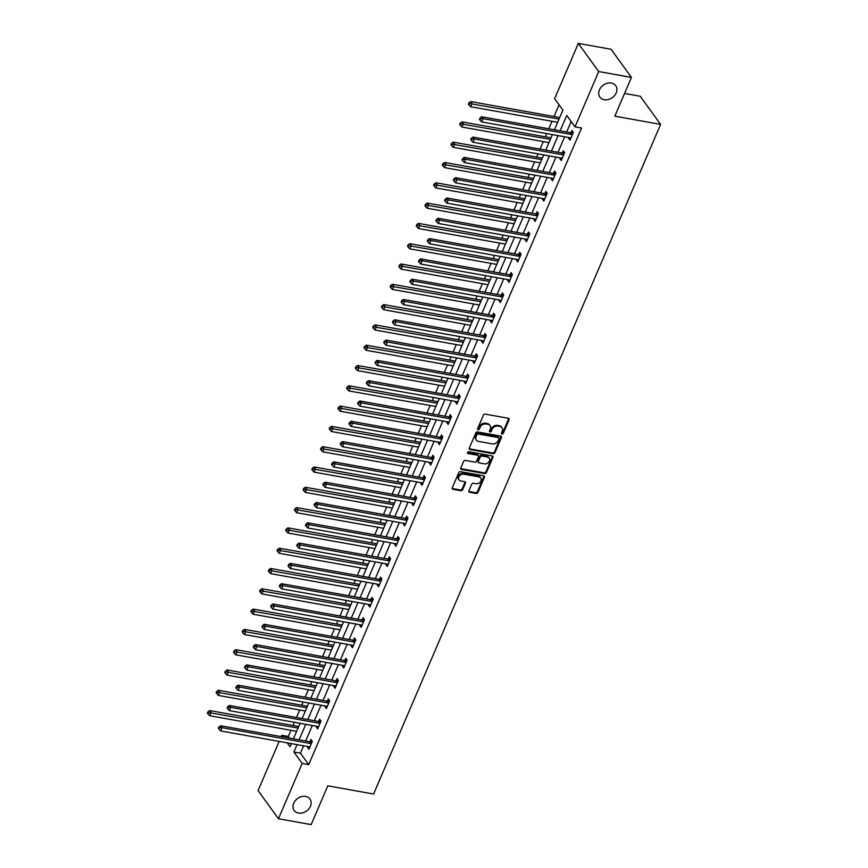 <?xml version="1.0" encoding="UTF-8"?>
<svg xmlns="http://www.w3.org/2000/svg" width="868" height="868" viewBox="0 0 868 868"><rect width="100%" height="100%" fill="white"/><g stroke="black" fill="none" stroke-linecap="round" stroke-linejoin="round"><path stroke-width="1.3" d="M501.986 434.076A1.052 0.825 144.1 0 0 503.266 433.349L509.082 419.776A1.497 1.183 144.1 0 0 508.344 418.267L485.223 414.123A1.497 1.183 144.1 0 0 483.389 415.175L477.574 428.749A1.052 0.825 144.1 0 0 479.375 429.063L480.123 427.306A4.796 3.776 144.1 0 1 485.993 423.964L487.914 424.3A4.796 3.776 144.1 0 1 490.04 425.58A4.796 3.776 144.1 0 1 490.279 429.128L489.519 430.886A1.052 0.825 144.1 0 0 491.321 431.212L492.069 429.454A4.796 3.776 144.1 0 1 497.939 426.101L499.859 426.448A4.796 3.776 144.1 0 1 501.986 427.718A4.796 3.776 144.1 0 1 502.225 431.266L501.465 433.024A1.052 0.825 144.1 0 0 501.986 434.076M501.389 433.316A1.052 0.825 144.1 0 0 502.713 432.589L508.529 419.016A1.497 1.183 144.1 0 0 508.637 418.354M477.498 429.031A1.052 0.825 144.1 0 0 478.821 428.304L479.581 426.546L480.123 427.306M489.444 431.168A1.052 0.825 144.1 0 0 490.767 430.441L491.527 428.694L492.069 429.454M305.634 796.423A9.765 7.693 144.1 0 0 295.272 800.676A9.765 7.693 144.1 0 0 294.165 810.484A9.765 7.693 144.1 0 0 298.505 813.077A9.765 7.693 144.1 0 0 308.867 808.835A9.765 7.693 144.1 0 0 309.974 799.027A9.765 7.693 144.1 0 0 305.634 796.423M611.387 83.057A9.765 7.693 144.1 0 0 601.014 87.31A9.765 7.693 144.1 0 0 599.907 97.118A9.765 7.693 144.1 0 0 604.247 99.722A9.765 7.693 144.1 0 0 614.62 95.469A9.765 7.693 144.1 0 0 615.727 85.661A9.765 7.693 144.1 0 0 611.387 83.057M468.904 490.767A1.497 1.183 144.1 0 0 469.642 492.275L476.131 493.436A1.497 1.183 144.1 0 0 477.964 492.395L484.42 477.313A1.497 1.183 144.1 0 0 483.682 475.805L460.561 471.671A1.497 1.183 144.1 0 0 458.727 472.713L452.271 487.783A1.497 1.183 144.1 0 0 453.009 489.292L460.843 490.702A1.497 1.183 144.1 0 0 462.677 489.65L465.443 483.205A1.497 1.183 144.1 0 0 464.705 481.697L460.821 481.002A4.004 3.157 144.1 0 1 459.042 479.928A4.004 3.157 144.1 0 1 459.487 475.903A4.004 3.157 144.1 0 1 463.751 474.167L478.962 476.89A4.004 3.157 144.1 0 1 480.742 477.953A4.004 3.157 144.1 0 1 480.286 481.979A4.004 3.157 144.1 0 1 476.033 483.726L473.505 483.27A1.497 1.183 144.1 0 0 471.671 484.322L468.904 490.767M554.446 129.809L562.887 110.117L554.63 98.702L578.327 43.4L611.039 49.259L631.427 77.404L614.804 116.182L660.602 124.384L373.598 794.025L327.8 785.822L311.178 824.6L278.465 818.741L258.078 790.596L279.16 741.413M631.427 77.404L598.714 71.545L575.007 126.847L566.75 115.433L560.142 130.829M303.616 745.796L300.447 753.196L308.704 764.61L581.549 128.019L575.007 126.847M308.704 764.61L302.162 763.439L278.465 818.741M493.154 453.714A1.497 1.183 144.1 0 0 494.988 452.662L501.444 437.591A1.497 1.183 144.1 0 0 500.706 436.083L477.584 431.949A1.497 1.183 144.1 0 0 475.762 432.991L469.295 448.062A1.497 1.183 144.1 0 0 470.033 449.57L493.154 453.714L492.601 452.955A1.497 1.183 144.1 0 0 494.434 451.902L500.89 436.832A1.497 1.183 144.1 0 0 500.999 436.181M492.937 457.458L486.471 472.528A1.497 1.183 144.1 0 1 484.637 473.57L461.516 469.436A1.497 1.183 144.1 0 1 460.789 467.928L463.545 461.472A1.497 1.183 144.1 0 1 465.378 460.431L474.753 462.112A1.497 1.183 144.1 0 0 476.586 461.06L478.42 456.785A1.497 1.183 144.1 0 0 477.682 455.277L467.928 453.53A1.052 0.825 144.1 0 1 468.687 451.74L492.199 455.95A1.497 1.183 144.1 0 1 492.937 457.458L492.384 456.698L485.917 471.769L486.471 472.528M660.602 124.384L640.226 96.25L624.548 93.44M571.166 121.553L566.685 132.001M564.634 136.797L557.994 152.301M555.932 157.097L549.292 172.602M547.231 177.398L540.59 192.902M538.54 197.698L531.889 213.202M529.838 217.998L523.187 233.503M521.136 238.299L514.485 253.803M512.435 258.599L505.784 274.104M503.733 278.888L497.082 294.404M495.031 299.189L488.38 314.704M486.33 319.489L479.678 335.005M477.628 339.789L470.988 355.305M468.926 360.09L462.286 375.605M460.224 380.39L453.584 395.906M451.534 400.69L444.883 416.206M442.832 420.991L436.181 436.506M434.13 441.291L427.479 456.807M425.428 461.592L418.777 477.107M416.727 481.892L410.076 497.407M408.025 502.192L401.374 517.708M399.323 522.493L392.672 538.008M390.622 542.793L383.981 558.308M381.92 563.093L375.28 578.609M373.218 583.394L366.578 598.909M364.527 603.694L357.876 619.21M355.826 623.994L349.175 639.51M347.124 644.295L340.473 659.799M338.422 664.595L331.771 680.1M329.721 684.895L323.07 700.4M321.019 705.196L314.368 720.7M312.317 725.496L305.666 741.001M568.909 137.556L568.594 138.305L569.972 140.204L573.314 132.392L571.936 130.493L571.035 132.598M560.207 157.857L559.893 158.605L561.27 160.504L564.612 152.692L563.245 150.793L562.334 152.898M551.505 178.157L551.191 178.895L552.569 180.804L555.921 172.992L554.543 171.094L553.632 173.199M542.815 198.457L542.489 199.195L543.867 201.105L547.22 193.293L545.842 191.394L544.941 193.499M534.113 218.758L533.787 219.495L535.165 221.405L538.518 213.593L537.14 211.694L536.24 213.799M525.411 239.058L525.097 239.796L526.464 241.705L529.816 233.893L528.438 231.995L527.538 234.1M516.71 259.358L516.395 260.096L517.773 262.006L521.115 254.194L519.737 252.295L518.836 254.4M508.008 279.659L507.693 280.397L509.071 282.306L512.413 274.494L511.035 272.595L510.134 274.7M499.306 299.959L498.991 300.697L500.369 302.606L503.711 294.794L502.333 292.896L501.433 295.001M490.604 320.259L490.29 320.997L491.668 322.907L495.01 315.095L493.632 313.196L492.731 315.301M481.903 340.56L481.588 341.298L482.966 343.207L486.308 335.395L484.93 333.496L484.029 335.601M473.201 360.86L472.886 361.598L474.264 363.497L477.606 355.696L476.239 353.797L475.328 355.902M464.499 381.161L464.185 381.898L465.563 383.797L468.915 375.996L467.537 374.097L466.626 376.202M455.809 401.461L455.483 402.199L456.861 404.097L460.214 396.296L458.836 394.397L457.935 396.502M447.107 421.761L446.781 422.499L448.159 424.398L451.512 416.597L450.134 414.698L449.233 416.803M438.405 442.062L438.09 442.799L439.458 444.698L442.81 436.897L441.432 434.998L440.532 437.103M429.703 462.362L429.389 463.1L430.767 464.998L434.108 457.197L432.731 455.288L431.83 457.403M421.002 482.662L420.687 483.4L422.065 485.299L425.407 477.498L424.029 475.588L423.128 477.704M412.3 502.963L411.985 503.7L413.363 505.599L416.705 497.798L415.327 495.888L414.427 498.004M403.598 523.263L403.284 524.001L404.662 525.899L408.003 518.098L406.625 516.189L405.725 518.304M394.897 543.563L394.582 544.301L395.96 546.2L399.302 538.399L397.924 536.489L397.023 538.594M386.195 563.864L385.88 564.601L387.258 566.5L390.6 558.699L389.233 556.789L388.321 558.894M377.493 584.164L377.179 584.902L378.556 586.801L381.909 578.999L380.531 577.09L379.62 579.195M368.802 604.464L368.477 605.202L369.855 607.101L373.207 599.3L371.829 597.39L370.929 599.495M360.101 624.765L359.775 625.502L361.153 627.401L364.506 619.589L363.128 617.69L362.227 619.795M351.399 645.065L351.084 645.803L352.451 647.702L355.804 639.89L354.426 637.991L353.526 640.096M342.697 665.365L342.383 666.103L343.761 668.002L347.102 660.19L345.724 658.291L344.824 660.396M333.996 685.666L333.681 686.404L335.059 688.302L338.401 680.49L337.023 678.592L336.122 680.696M325.294 705.955L324.979 706.704L326.357 708.603L329.699 700.791L328.321 698.892L327.42 700.997M316.592 726.256L316.277 727.004L317.655 728.903L320.997 721.091L319.619 719.192L318.719 721.297M307.89 746.556L307.576 747.305L308.954 749.203L312.296 741.391L310.918 739.493L310.017 741.597M559.046 104.811L554.044 116.496M551.994 121.292L548.771 128.79M546.721 133.585L545.343 136.797M543.292 141.593L540.07 149.09M538.019 153.886L536.641 157.097M534.59 161.893L531.368 169.39M529.317 174.186L527.939 177.398M525.889 182.193L522.677 189.691M520.616 194.486L519.238 197.698M517.187 202.494L513.975 209.991M511.914 214.787L510.536 217.998M508.485 222.794L505.274 230.291M503.223 235.087L501.845 238.299M499.784 243.094L496.572 250.592M494.521 255.387L493.143 258.599M491.082 263.395L487.87 270.892M485.82 275.688L484.442 278.899M482.391 283.695L479.169 291.192M477.118 295.988L475.74 299.2M473.689 303.995L470.467 311.493M468.416 316.288L467.038 319.5M464.988 324.296L461.765 331.793M459.714 336.589L458.337 339.8M456.286 344.585L453.063 352.093M451.013 356.889L449.635 360.101M447.584 364.885L444.362 372.394M442.311 377.189L440.933 380.401M438.882 385.186L435.671 392.694M433.609 397.479L432.231 400.701M430.181 405.486L426.969 412.994M424.908 417.779L423.53 421.002M421.479 425.787L418.267 433.295M416.217 438.08L414.839 441.302M412.777 446.087L409.566 453.595M407.515 458.38L406.137 461.602M404.076 466.387L400.864 473.895M398.813 478.68L397.435 481.903M395.385 486.688L392.162 494.196M390.112 498.981L388.734 502.203M386.683 506.988L383.461 514.496M381.41 519.281L380.032 522.503M377.981 527.288L374.759 534.796M372.708 539.581L371.33 542.804M369.28 547.589L366.057 555.097M364.007 559.882L362.629 563.104M360.578 567.889L357.366 575.397M355.305 580.182L353.927 583.404M351.876 588.189L348.665 595.698M346.603 600.482L345.225 603.705M343.175 608.49L339.963 615.998M337.902 620.783L336.524 624.005M334.473 628.79L331.261 636.298M329.211 641.083L327.833 644.306M325.771 649.09L322.56 656.599M320.509 661.383L319.131 664.606M317.07 669.391L313.858 676.899M311.807 681.684L310.429 684.906M308.379 689.691L305.156 697.199M303.106 701.984L301.728 705.196M299.677 709.991L296.455 717.5M294.404 722.284L293.026 725.496M290.975 730.292L288.328 736.465L289.521 738.115M578.327 43.4L598.714 71.545M281.21 736.617L281.785 735.294L282.979 736.943M288.328 736.465L281.785 735.294M287.265 742.867L290.042 746.697L291.377 743.605M293.427 738.809L300.078 723.304M302.129 718.509L308.78 703.004M310.831 698.208L317.482 682.704M319.532 677.908L326.173 662.403M328.234 657.608L334.874 642.103M336.936 637.307L343.576 621.803M345.627 617.007L352.278 601.502M354.328 596.707L360.979 581.202M363.03 576.406L369.681 560.902M371.732 556.106L378.383 540.601M380.434 535.806L387.085 520.301M389.135 515.516L395.786 500.001M397.837 495.216L404.488 479.7M406.539 474.915L413.179 459.4M415.24 454.615L421.881 439.099M423.942 434.315L430.582 418.799M432.633 414.014L439.284 398.499M441.335 393.714L447.986 378.198M450.036 373.414L456.687 357.898M458.738 353.113L465.389 337.598M467.44 332.813L474.091 317.297M476.141 312.513L482.792 296.997M484.843 292.212L491.494 276.697M493.545 271.912L500.185 256.396M502.246 251.612L508.887 236.096M510.948 231.311L517.588 215.796M519.639 211.011L526.29 195.495M528.341 190.71L534.992 175.195M537.042 170.41L543.693 154.905M545.744 150.11L552.395 134.605M297.073 744.625L293.905 752.024L302.162 763.439M558.091 135.625L551.451 151.13M549.39 155.925L542.75 171.43M540.688 176.226L534.048 191.73M531.997 196.526L525.346 212.031M523.295 216.826L516.644 232.331M514.594 237.127L507.943 252.631M505.892 257.416L499.241 272.932M497.19 277.717L490.539 293.232M488.489 298.017L481.838 313.532M479.787 318.317L473.136 333.833M471.085 338.618L464.445 354.133M462.384 358.918L455.743 374.434M453.682 379.218L447.042 394.734M444.991 399.519L438.34 415.034M436.289 419.819L429.638 435.335M427.588 440.119L420.937 455.635M418.886 460.42L412.235 475.935M410.184 480.72L403.533 496.236M401.483 501.02L394.831 516.536M392.781 521.321L386.13 536.836M384.079 541.621L377.439 557.137M375.377 561.921L368.737 577.437M366.676 582.222L360.036 597.737M357.985 602.522L351.334 618.027M349.283 622.823L342.632 638.327M340.581 643.123L333.93 658.628M331.88 663.423L325.229 678.928M323.178 683.724L316.527 699.228M314.476 704.024L307.825 719.529M305.775 724.324L299.124 739.829M300.447 753.196L293.905 752.024M568.594 138.305L570.634 138.663M559.893 158.605L561.932 158.963M551.191 178.895L553.231 179.264M542.489 199.195L544.529 199.564M533.787 219.495L535.827 219.864M525.097 239.796L527.126 240.165M516.395 260.096L518.424 260.465M507.693 280.397L509.722 280.765M498.991 300.697L501.02 301.066M490.29 320.997L492.33 321.366M481.588 341.298L483.628 341.666M472.886 361.598L474.926 361.967M464.185 381.898L466.224 382.267M455.483 402.199L457.523 402.568M446.781 422.499L448.821 422.868M438.09 442.799L440.119 443.168M429.389 463.1L431.418 463.469M420.687 483.4L422.716 483.769M411.985 503.7L414.014 504.069M403.284 524.001L405.323 524.37M394.582 544.301L396.622 544.67M385.88 564.601L387.92 564.97M377.179 584.902L379.218 585.271M368.477 605.202L370.517 605.56M359.775 625.502L361.815 625.861M351.084 645.803L353.113 646.161M342.383 666.103L344.412 666.461M333.681 686.404L335.71 686.762M324.979 706.704L327.008 707.062M316.277 727.004L318.317 727.362M307.576 747.305L309.616 747.663M501.986 427.718L501.444 426.958A4.796 3.776 144.1 0 0 499.306 425.689L499.859 426.448M491.527 428.694A4.796 3.776 144.1 0 1 497.386 425.342L499.306 425.689M490.04 425.58L489.498 424.821A4.796 3.776 144.1 0 0 487.36 423.541L487.914 424.3M479.581 426.546A4.796 3.776 144.1 0 1 485.44 423.193L487.36 423.541M469.197 448.723A1.497 1.183 144.1 0 0 469.479 448.81L492.601 452.955M499.046 438.676A1.052 0.825 144.1 0 0 498.525 437.624L478.235 433.989A1.052 0.825 144.1 0 0 476.955 434.716L476.163 436.571A4.796 3.776 144.1 0 0 476.391 440.119A4.796 3.776 144.1 0 0 478.518 441.4L492.384 443.884A4.796 3.776 144.1 0 0 498.254 440.532L499.046 438.676M498.991 437.906L498.438 437.136A1.052 0.825 144.1 0 0 497.982 436.864L498.525 437.624M476.391 440.119L475.838 439.36A4.796 3.776 144.1 0 1 475.61 435.812L476.402 433.957A1.052 0.825 144.1 0 1 477.682 433.23L497.982 436.864M460.68 468.579A1.497 1.183 144.1 0 0 460.973 468.677L484.094 472.81A1.497 1.183 144.1 0 0 485.917 471.769M478.355 455.678L477.801 454.908A1.497 1.183 144.1 0 0 477.14 454.517L467.375 452.76L467.928 453.53M484.485 463.848A4.004 3.157 144.1 0 0 488.738 462.112A4.004 3.157 144.1 0 0 489.194 458.087A4.004 3.157 144.1 0 0 487.415 457.013L482.055 456.058A1.497 1.183 144.1 0 0 480.221 457.1L478.387 461.385A1.497 1.183 144.1 0 0 479.125 462.894L484.485 463.848M489.194 458.087L488.641 457.327A4.004 3.157 144.1 0 0 486.861 456.253L487.415 457.013M478.463 462.492L477.91 461.733A1.497 1.183 144.1 0 1 477.834 460.626L479.668 456.34A1.497 1.183 144.1 0 1 481.501 455.299L486.861 456.253M492.384 456.698A1.497 1.183 144.1 0 0 492.481 456.036M480.742 477.953L480.199 477.194A4.004 3.157 144.1 0 0 478.42 476.131L478.962 476.89M459.042 479.928L458.488 479.169A4.004 3.157 144.1 0 1 458.944 475.143A4.004 3.157 144.1 0 1 463.197 473.407L478.42 476.131M452.163 488.445A1.497 1.183 144.1 0 0 452.456 488.532L460.29 489.943A1.497 1.183 144.1 0 0 462.123 488.89L464.89 482.445A1.497 1.183 144.1 0 0 464.988 481.783M468.796 491.418A1.497 1.183 144.1 0 0 469.089 491.516L475.577 492.677A1.497 1.183 144.1 0 0 477.411 491.624L483.867 476.554A1.497 1.183 144.1 0 0 483.975 475.903M559.751 117.44A1.53 1.204 -35.9 0 1 559.263 117.44L470.684 101.567L472.051 103.466L470.662 106.721L557.657 122.301M559.057 119.057L469.523 103.563L468.97 102.804L468.416 104.106L468.97 104.865L469.523 103.563M470.662 106.721L468.97 104.865M468.97 102.804L470.684 101.567M571.665 134.551L570.287 132.652L481.697 116.779L483.075 118.677L571.665 134.551A1.53 1.204 144.1 0 0 572.186 134.54L572.413 134.497M480.536 118.775L479.993 118.015L479.429 119.317L479.982 120.077L480.536 118.775L483.075 118.677L481.675 121.932L570.265 137.806A1.53 1.204 144.1 0 1 570.71 137.979L570.873 138.099M570.287 132.652A1.53 1.204 144.1 0 0 570.818 132.641L573.173 132.196M481.697 116.779L479.993 118.015M479.982 120.077L481.675 121.932M551.05 137.741A1.53 1.204 -35.9 0 1 550.562 137.741L461.982 121.867L463.36 123.766L461.96 127.021L548.967 142.602M550.355 139.357L460.821 123.864L460.268 123.104L459.714 124.406L460.268 125.166L460.821 123.864M461.96 127.021L460.268 125.166M460.268 123.104L461.982 121.867M542.348 158.041A1.53 1.204 -35.9 0 1 541.871 158.041L453.28 142.168L454.658 144.066L453.259 147.321L540.265 162.902M541.654 159.658L452.119 144.164L451.566 143.404L451.013 144.706L451.566 145.466L452.119 144.164M453.259 147.321L451.566 145.466M451.566 143.404L453.28 142.168M562.963 154.851L561.585 152.952L472.995 137.079L474.373 138.978L562.963 154.851A1.53 1.204 144.1 0 0 563.495 154.84L563.712 154.797M471.845 139.075L471.291 138.316L470.727 139.618L471.281 140.377L471.845 139.075L474.373 138.978L472.984 142.233L561.563 158.106A1.53 1.204 144.1 0 1 562.019 158.28L562.171 158.399M561.585 152.952A1.53 1.204 144.1 0 0 562.117 152.942L564.471 152.497M472.995 137.079L471.291 138.316M471.281 140.377L472.984 142.233M554.261 175.152L552.883 173.253L464.293 157.379L465.671 159.278L554.261 175.152A1.53 1.204 144.1 0 0 554.793 175.141L555.01 175.097M463.143 159.376L462.59 158.616L462.036 159.918L462.579 160.678L463.143 159.376L465.671 159.278L464.282 162.533L552.862 178.407A1.53 1.204 144.1 0 1 553.317 178.58L553.469 178.699M552.883 173.253A1.53 1.204 144.1 0 0 553.415 173.242L555.77 172.797M464.293 157.379L462.59 158.616M462.579 160.678L464.282 162.533M533.646 178.341A1.53 1.204 -35.9 0 1 533.169 178.341L444.579 162.468L445.957 164.367L444.557 167.622L531.563 183.202M532.952 179.958L443.418 164.464L442.875 163.705L442.311 165.007L442.864 165.766L443.418 164.464M444.557 167.622L442.864 165.766M442.875 163.705L444.579 162.468M524.945 198.642A1.53 1.204 -35.9 0 1 524.467 198.631L435.877 182.768L437.255 184.667L435.855 187.922L522.861 203.503M524.25 200.258L434.716 184.765L434.174 184.005L433.609 185.307L434.163 186.067L434.716 184.765M435.855 187.922L434.163 186.067M434.174 184.005L435.877 182.768M516.243 218.942A1.53 1.204 -35.9 0 1 515.766 218.931L427.175 203.069L428.553 204.967L427.154 208.222L514.16 223.803M515.549 220.559L426.025 205.065L425.472 204.305L424.908 205.607L425.461 206.367L426.025 205.065M427.154 208.222L425.461 206.367M425.472 204.305L427.175 203.069M545.56 195.452L544.182 193.553L455.591 177.68L456.969 179.578L545.56 195.452A1.53 1.204 144.1 0 0 546.091 195.441L546.308 195.398M454.441 179.676L453.888 178.917L453.335 180.218L453.877 180.978L454.441 179.676L456.969 179.578L455.581 182.833L544.16 198.707A1.53 1.204 144.1 0 1 544.616 198.881L544.768 199M544.182 193.553A1.53 1.204 144.1 0 0 544.713 193.542L547.068 193.097M455.591 177.68L453.888 178.917M453.877 180.978L455.581 182.833M536.858 215.752L535.48 213.843L446.89 197.98L448.268 199.879L536.858 215.752A1.53 1.204 144.1 0 0 537.39 215.741L537.617 215.698M445.74 199.976L445.186 199.217L444.633 200.519L445.175 201.278L445.74 199.976L448.268 199.879L446.879 203.134L535.469 219.007A1.53 1.204 144.1 0 1 535.914 219.181L536.077 219.3M535.48 213.843A1.53 1.204 144.1 0 0 536.012 213.843L538.377 213.398M446.89 197.98L445.186 199.217M445.175 201.278L446.879 203.134M528.156 236.053L526.778 234.143L438.188 218.28L439.566 220.179L528.156 236.053A1.53 1.204 144.1 0 0 528.688 236.042L528.916 235.998M437.038 220.277L436.485 219.517L435.931 220.819L436.485 221.579L437.038 220.277L439.566 220.179L438.177 223.434L526.767 239.308A1.53 1.204 144.1 0 1 527.212 239.481L527.375 239.601M526.778 234.143A1.53 1.204 144.1 0 0 527.31 234.143L529.675 233.698M438.188 218.28L436.485 219.517M436.485 221.579L438.177 223.434M507.541 239.242A1.53 1.204 -35.9 0 1 507.064 239.232L418.474 223.369L419.852 225.268L418.463 228.523L505.458 244.103M506.858 240.848L417.324 225.365L416.77 224.606L416.206 225.908L416.759 226.667L417.324 225.365M418.463 228.523L416.759 226.667M416.77 224.606L418.474 223.369M519.455 256.353L518.077 254.443L429.497 238.581L430.875 240.479L519.455 256.353A1.53 1.204 144.1 0 0 519.986 256.342L520.214 256.299M428.336 240.577L427.783 239.818L427.23 241.12L427.783 241.879L428.336 240.577L430.875 240.479L429.476 243.734L518.066 259.608A1.53 1.204 144.1 0 1 518.511 259.782L518.673 259.89M518.077 254.443A1.53 1.204 144.1 0 0 518.608 254.443L520.974 253.998M429.497 238.581L427.783 239.818M427.783 241.879L429.476 243.734M498.85 259.543A1.53 1.204 -35.9 0 1 498.362 259.532L409.772 243.669L411.15 245.568L409.761 248.823L496.756 264.404M498.156 261.149L408.622 245.666L408.069 244.906L407.515 246.208L408.058 246.968L408.622 245.666M409.761 248.823L408.058 246.968M408.069 244.906L409.772 243.669M510.753 276.653L509.375 274.744L420.796 258.881L422.173 260.78L510.753 276.653A1.53 1.204 144.1 0 0 511.285 276.642L511.512 276.599M419.635 260.877L419.081 260.118L418.528 261.42L419.081 262.179L419.635 260.877L422.173 260.78L420.774 264.035L509.364 279.897A1.53 1.204 144.1 0 1 509.809 280.082L509.972 280.19M509.375 274.744A1.53 1.204 144.1 0 0 509.907 274.744L512.272 274.299M420.796 258.881L419.081 260.118M419.081 262.179L420.774 264.035M490.149 279.843A1.53 1.204 -35.9 0 1 489.661 279.832L401.07 263.97L402.448 265.868L401.059 269.123L488.055 284.704M489.454 281.449L399.92 265.966L399.367 265.207L398.813 266.509L399.356 267.268L399.92 265.966M401.059 269.123L399.356 267.268M399.367 265.207L401.07 263.97M502.051 296.954L500.684 295.044L412.094 279.171L413.472 281.08L502.051 296.954A1.53 1.204 144.1 0 0 502.583 296.943L502.811 296.899M410.933 281.178L410.39 280.418L409.826 281.72L410.38 282.48L410.933 281.178L413.472 281.08L412.072 284.335L500.662 300.198A1.53 1.204 144.1 0 1 501.107 300.382L501.27 300.491M500.684 295.044A1.53 1.204 144.1 0 0 501.205 295.044L503.57 294.599M412.094 279.171L410.39 280.418M410.38 282.48L412.072 284.335M481.447 300.133A1.53 1.204 -35.9 0 1 480.959 300.133L392.369 284.259L393.746 286.169L392.358 289.424L479.353 305.004M480.753 301.749L391.218 286.266L390.665 285.507L390.112 286.809L390.665 287.568L391.218 286.266M392.358 289.424L390.665 287.568M390.665 285.507L392.369 284.259M493.36 317.254L491.982 315.344L403.392 299.471L404.77 301.38L493.36 317.254A1.53 1.204 144.1 0 0 493.881 317.243L494.109 317.2M402.231 301.478L401.689 300.719L401.124 302.021L401.678 302.78L402.231 301.478L404.77 301.38L403.37 304.635L491.961 320.498A1.53 1.204 144.1 0 1 492.406 320.683L492.568 320.791M491.982 315.344A1.53 1.204 144.1 0 0 492.503 315.344L494.868 314.9M403.392 299.471L401.689 300.719M401.678 302.78L403.37 304.635M472.745 320.433A1.53 1.204 -35.9 0 1 472.257 320.433L383.678 304.559L385.045 306.469L383.656 309.724L470.651 325.305M472.051 322.05L382.517 306.567L381.963 305.807L381.41 307.109L381.963 307.869L382.517 306.567M383.656 309.724L381.963 307.869M381.963 305.807L383.678 304.559M484.659 337.554L483.281 335.645L394.69 319.771L396.068 321.681L484.659 337.554A1.53 1.204 144.1 0 0 485.179 337.543L485.407 337.5M393.54 321.778L392.987 321.019L392.423 322.321L392.976 323.08L393.54 321.778L396.068 321.681L394.669 324.936L483.259 340.798A1.53 1.204 144.1 0 1 483.704 340.983L483.867 341.091M483.281 335.645A1.53 1.204 144.1 0 0 483.812 335.645L486.167 335.2M394.69 319.771L392.987 321.019M392.976 323.08L394.669 324.936M464.044 340.733A1.53 1.204 -35.9 0 1 463.555 340.733L374.976 324.86L376.354 326.769L374.954 330.014L461.96 345.605M463.349 342.35L373.815 326.867L373.262 326.108L372.708 327.41L373.262 328.169L373.815 326.867M374.954 330.014L373.262 328.169M373.262 326.108L374.976 324.86M475.957 357.855L474.579 355.945L385.989 340.072L387.367 341.981L475.957 357.855A1.53 1.204 144.1 0 0 476.489 357.844L476.706 357.8M384.839 342.079L384.285 341.319L383.721 342.621L384.274 343.381L384.839 342.079L387.367 341.981L385.978 345.225L474.557 361.099A1.53 1.204 144.1 0 1 475.013 361.283L475.165 361.392M474.579 355.945A1.53 1.204 144.1 0 0 475.111 355.945L477.465 355.5M385.989 340.072L384.285 341.319M384.274 343.381L385.978 345.225M455.342 361.034A1.53 1.204 -35.9 0 1 454.865 361.034L366.274 345.16L367.652 347.07L366.253 350.314L453.259 365.905M454.648 362.65L365.113 347.167L364.571 346.408L364.007 347.71L364.56 348.469L365.113 347.167M366.253 350.314L364.56 348.469M364.571 346.408L366.274 345.16M467.255 378.144L465.877 376.245L377.287 360.372L378.665 362.281L467.255 378.144A1.53 1.204 144.1 0 0 467.787 378.144L468.004 378.101M376.137 362.379L375.584 361.62L375.03 362.922L375.573 363.681L376.137 362.379L378.665 362.281L377.276 365.526L465.856 381.399A1.53 1.204 144.1 0 1 466.311 381.584L466.463 381.692M465.877 376.245A1.53 1.204 144.1 0 0 466.409 376.245L468.763 375.801M377.287 360.372L375.584 361.62M375.573 363.681L377.276 365.526M446.64 381.334A1.53 1.204 -35.9 0 1 446.163 381.334L357.573 365.461L358.951 367.37L357.551 370.614L444.557 386.206M445.946 382.951L356.412 367.468L355.869 366.708L355.305 368.01L355.858 368.77L356.412 367.468M357.551 370.614L355.858 368.77M355.869 366.708L357.573 365.461M458.554 398.445L457.176 396.546L368.585 380.672L369.963 382.582L458.554 398.445A1.53 1.204 144.1 0 0 459.085 398.445L459.302 398.401M367.435 382.679L366.882 381.92L366.329 383.222L366.871 383.981L367.435 382.679L369.963 382.582L368.575 385.826L457.154 401.7A1.53 1.204 144.1 0 1 457.61 401.884L457.761 401.993M457.176 396.546A1.53 1.204 144.1 0 0 457.707 396.546L460.062 396.101M368.585 380.672L366.882 381.92M366.871 383.981L368.575 385.826M437.939 401.634A1.53 1.204 -35.9 0 1 437.461 401.634L348.871 385.761L350.249 387.671L348.849 390.915L435.855 406.506M437.244 403.251L347.71 387.768L347.167 387.009L346.603 388.311L347.157 389.07L347.71 387.768M348.849 390.915L347.157 389.07M347.167 387.009L348.871 385.761M449.852 418.745L448.474 416.846L359.884 400.973L361.262 402.882L449.852 418.745A1.53 1.204 144.1 0 0 450.384 418.745L450.611 418.701M358.734 402.98L358.18 402.22L357.627 403.522L358.18 404.282L358.734 402.98L361.262 402.882L359.873 406.126L448.463 422A1.53 1.204 144.1 0 1 448.908 422.184L449.071 422.293M448.474 416.846A1.53 1.204 144.1 0 0 449.006 416.846L451.371 416.401M359.884 400.973L358.18 402.22M358.18 404.282L359.873 406.126M429.237 421.935A1.53 1.204 -35.9 0 1 428.759 421.935L340.169 406.061L341.547 407.971L340.147 411.215L427.154 426.806M428.553 423.551L339.019 408.069L338.466 407.309L337.902 408.611L338.455 409.37L339.019 408.069M340.147 411.215L338.455 409.37M338.466 407.309L340.169 406.061M441.15 439.045L439.772 437.146L351.182 421.273L352.56 423.183L441.15 439.045A1.53 1.204 144.1 0 0 441.682 439.045L441.91 439.002M350.032 423.28L349.478 422.521L348.925 423.823L349.478 424.582L350.032 423.28L352.56 423.183L351.171 426.427L439.761 442.3A1.53 1.204 144.1 0 1 440.206 442.485L440.369 442.593M439.772 437.146A1.53 1.204 144.1 0 0 440.304 437.146L442.669 436.691M351.182 421.273L349.478 422.521M349.478 424.582L351.171 426.427M420.535 442.235A1.53 1.204 -35.9 0 1 420.058 442.235L331.467 426.362L332.845 428.271L331.457 431.515L418.452 447.107M419.852 443.852L330.317 428.369L329.764 427.609L329.211 428.911L329.753 429.671L330.317 428.369M331.457 431.515L329.753 429.671M329.764 427.609L331.467 426.362M432.448 459.346L431.07 457.447L342.491 441.573L343.869 443.483L432.448 459.346A1.53 1.204 144.1 0 0 432.98 459.346L433.208 459.302M341.33 443.581L340.777 442.821L340.223 444.123L340.777 444.883L341.33 443.581L343.869 443.483L342.469 446.727L431.06 462.601A1.53 1.204 144.1 0 1 431.504 462.785L431.667 462.894M431.07 457.447A1.53 1.204 144.1 0 0 431.602 457.447L433.967 456.991M342.491 441.573L340.777 442.821M340.777 444.883L342.469 446.727M411.844 462.536A1.53 1.204 -35.9 0 1 411.356 462.536L322.766 446.662L324.144 448.561L322.755 451.816L409.75 467.407M411.15 464.152L321.616 448.669L321.062 447.91L320.509 449.212L321.051 449.971L321.616 448.669M322.755 451.816L321.051 449.971M321.062 447.91L322.766 446.662M423.747 479.646L422.369 477.747L333.789 461.874L335.167 463.772L423.747 479.646A1.53 1.204 144.1 0 0 424.278 479.646L424.506 479.603M332.628 463.881L332.075 463.121L331.522 464.423L332.075 465.183L332.628 463.881L335.167 463.772L333.768 467.027L422.358 482.901A1.53 1.204 144.1 0 1 422.803 483.085L422.966 483.194M422.369 477.747A1.53 1.204 144.1 0 0 422.9 477.736L425.266 477.291M333.789 461.874L332.075 463.121M332.075 465.183L333.768 467.027M403.143 482.836A1.53 1.204 -35.9 0 1 402.654 482.836L314.064 466.962L315.442 468.861L314.053 472.116L401.049 487.707M402.448 484.452L312.914 468.97L312.361 468.21L311.807 469.512L312.35 470.272L312.914 468.97M314.053 472.116L312.35 470.272M312.361 468.21L314.064 466.962M415.056 499.946L413.678 498.048L325.088 482.174L326.466 484.073L415.056 499.946A1.53 1.204 144.1 0 0 415.577 499.946L415.805 499.903M323.927 484.181L323.384 483.422L322.82 484.724L323.373 485.483L323.927 484.181L326.466 484.073L325.066 487.328L413.656 503.201A1.53 1.204 144.1 0 1 414.101 503.386L414.264 503.494M413.678 498.048A1.53 1.204 144.1 0 0 414.199 498.037L416.564 497.592M325.088 482.174L323.384 483.422M323.373 485.483L325.066 487.328M394.441 503.136A1.53 1.204 -35.9 0 1 393.953 503.136L305.362 487.263L306.74 489.161L305.352 492.416L392.347 508.008M393.746 504.753L304.212 489.27L303.659 488.51L303.106 489.812L303.659 490.572L304.212 489.27M305.352 492.416L303.659 490.572M303.659 488.51L305.362 487.263M406.354 520.247L404.976 518.348L316.386 502.474L317.764 504.373L406.354 520.247A1.53 1.204 144.1 0 0 406.875 520.247L407.103 520.203M315.225 504.482L314.683 503.722L314.118 505.024L314.672 505.784L315.225 504.482L317.764 504.373L316.364 507.628L404.955 523.502A1.53 1.204 144.1 0 1 405.399 523.686L405.562 523.795M404.976 518.348A1.53 1.204 144.1 0 0 405.497 518.337L407.862 517.892M316.386 502.474L314.683 503.722M314.672 505.784L316.364 507.628M385.739 523.437A1.53 1.204 -35.9 0 1 385.251 523.437L296.672 507.563L298.039 509.462L296.65 512.717L383.645 528.308M385.045 525.053L295.511 509.57L294.957 508.811L294.404 510.113L294.957 510.872L295.511 509.57M296.65 512.717L294.957 510.872M294.957 508.811L296.672 507.563M397.652 540.547L396.275 538.648L307.684 522.775L309.062 524.673L397.652 540.547A1.53 1.204 144.1 0 0 398.173 540.547L398.401 540.504M306.534 524.782L305.981 524.022L305.417 525.324L305.97 526.084L306.534 524.782L309.062 524.673L307.663 527.928L396.253 543.802A1.53 1.204 144.1 0 1 396.709 543.986L396.86 544.095M396.275 538.648A1.53 1.204 144.1 0 0 396.806 538.637L399.161 538.193M307.684 522.775L305.981 524.022M305.97 526.084L307.663 527.928M377.037 543.737A1.53 1.204 -35.9 0 1 376.549 543.737L287.97 527.863L289.348 529.762L287.948 533.017L374.954 548.609M376.343 545.354L286.809 529.871L286.256 529.111L285.702 530.402L286.256 531.173L286.809 529.871M287.948 533.017L286.256 531.173M286.256 529.111L287.97 527.863M388.951 560.847L387.573 558.949L298.983 543.075L300.361 544.974L388.951 560.847A1.53 1.204 144.1 0 0 389.482 560.847L389.699 560.804M297.832 545.082L297.279 544.323L296.715 545.614L297.268 546.384L297.832 545.082L300.361 544.974L298.972 548.229L387.551 564.102A1.53 1.204 144.1 0 1 388.007 564.287L388.159 564.395M387.573 558.949A1.53 1.204 144.1 0 0 388.104 558.938L390.459 558.493M298.983 543.075L297.279 544.323M297.268 546.384L298.972 548.229M368.336 564.037A1.53 1.204 -35.9 0 1 367.858 564.037L279.268 548.164L280.646 550.062L279.246 553.317L366.253 568.909M367.641 565.654L278.107 550.171L277.565 549.411L277 550.703L277.554 551.473L278.107 550.171M279.246 553.317L277.554 551.473M277.565 549.411L279.268 548.164M380.249 581.148L378.871 579.249L290.281 563.375L291.659 565.274L380.249 581.148A1.53 1.204 144.1 0 0 380.781 581.148L380.998 581.104M289.131 565.383L288.577 564.623L288.024 565.914L288.567 566.685L289.131 565.383L291.659 565.274L290.27 568.529L378.849 584.403A1.53 1.204 144.1 0 1 379.305 584.587L379.457 584.696M378.871 579.249A1.53 1.204 144.1 0 0 379.403 579.238L381.757 578.793M290.281 563.375L288.577 564.623M288.567 566.685L290.27 568.529M359.634 584.338A1.53 1.204 -35.9 0 1 359.157 584.338L270.566 568.464L271.944 570.363L270.545 573.618L357.551 589.209M358.94 585.954L269.406 570.471L268.863 569.701L268.299 571.003L268.852 571.773L269.406 570.471M270.545 573.618L268.852 571.773M268.863 569.701L270.566 568.464M371.547 601.448L370.169 599.549L281.579 583.676L282.957 585.575L371.547 601.448A1.53 1.204 144.1 0 0 372.079 601.448L372.296 601.405M280.429 585.683L279.876 584.913L279.322 586.215L279.865 586.985L280.429 585.683L282.957 585.575L281.568 588.83L370.159 604.703A1.53 1.204 144.1 0 1 370.603 604.887L370.755 604.996M370.169 599.549A1.53 1.204 144.1 0 0 370.701 599.538L373.056 599.094M281.579 583.676L279.876 584.913M279.865 586.985L281.568 588.83M350.932 604.638A1.53 1.204 -35.9 0 1 350.455 604.638L261.865 588.764L263.243 590.663L261.843 593.918L348.849 609.51M350.238 606.255L260.704 590.772L260.161 590.001L259.597 591.303L260.15 592.074L260.704 590.772M261.843 593.918L260.15 592.074M260.161 590.001L261.865 588.764M362.846 621.748L361.468 619.85L272.877 603.976L274.255 605.875L362.846 621.748A1.53 1.204 144.1 0 0 363.377 621.748L363.605 621.705M271.727 605.983L271.174 605.213L270.621 606.515L271.174 607.274L271.727 605.983L274.255 605.875L272.867 609.13L361.457 625.003A1.53 1.204 144.1 0 1 361.902 625.188L362.064 625.296M361.468 619.85A1.53 1.204 144.1 0 0 361.999 619.839L364.365 619.394M272.877 603.976L271.174 605.213M271.174 607.274L272.867 609.13M342.231 624.938A1.53 1.204 -35.9 0 1 341.753 624.938L253.163 609.065L254.541 610.963L253.141 614.218L340.147 629.81M341.547 626.555L252.013 611.072L251.46 610.302L250.895 611.604L251.449 612.363L252.013 611.072M253.141 614.218L251.449 612.363M251.46 610.302L253.163 609.065M354.144 642.049L352.766 640.15L264.187 624.276L265.554 626.175L354.144 642.049A1.53 1.204 144.1 0 0 354.676 642.049L354.904 642.005M263.026 626.284L262.472 625.513L261.919 626.815L262.472 627.575L263.026 626.284L265.554 626.175L264.165 629.43L352.755 645.304A1.53 1.204 144.1 0 1 353.2 645.488L353.363 645.597M352.766 640.15A1.53 1.204 144.1 0 0 353.298 640.139L355.663 639.694M264.187 624.276L262.472 625.513M262.472 627.575L264.165 629.43M333.529 645.239A1.53 1.204 -35.9 0 1 333.052 645.239L244.461 629.365L245.839 631.264L244.451 634.519L331.446 650.11M332.845 646.855L243.311 631.372L242.758 630.602L242.205 631.904L242.747 632.663L243.311 631.372M244.451 634.519L242.747 632.663M242.758 630.602L244.461 629.365M345.442 662.349L344.064 660.45L255.485 644.577L256.863 646.476L345.442 662.349A1.53 1.204 144.1 0 0 345.974 662.338L346.202 662.306M254.324 646.584L253.771 645.814L253.217 647.116L253.771 647.875L254.324 646.584L256.863 646.476L255.463 649.731L344.053 665.604A1.53 1.204 144.1 0 1 344.498 665.789L344.661 665.897M344.064 660.45A1.53 1.204 144.1 0 0 344.596 660.44L346.961 659.995M255.485 644.577L253.771 645.814M253.771 647.875L255.463 649.731M324.838 665.539A1.53 1.204 -35.9 0 1 324.35 665.539L235.76 649.665L237.138 651.564L235.749 654.819L322.744 670.411M324.144 667.156L234.61 651.662L234.056 650.902L233.503 652.204L234.045 652.964L234.61 651.662M235.749 654.819L234.045 652.964M234.056 650.902L235.76 649.665M336.741 682.649L335.363 680.751L246.783 664.877L248.161 666.776L336.741 682.649A1.53 1.204 144.1 0 0 337.272 682.639L337.5 682.606M245.622 666.874L245.069 666.114L244.516 667.416L245.069 668.176L245.622 666.874L248.161 666.776L246.762 670.031L335.352 685.904A1.53 1.204 144.1 0 1 335.797 686.089L335.959 686.197M335.363 680.751A1.53 1.204 144.1 0 0 335.894 680.74L338.26 680.295M246.783 664.877L245.069 666.114M245.069 668.176L246.762 670.031M316.136 685.839A1.53 1.204 -35.9 0 1 315.648 685.839L227.058 669.966L228.436 671.865L227.047 675.12L314.042 690.711M315.442 687.456L225.908 671.962L225.354 671.203L224.801 672.505L225.344 673.264L225.908 671.962M227.047 675.12L225.344 673.264M225.354 671.203L227.058 669.966M328.05 702.95L326.672 701.051L238.082 685.178L239.459 687.076L328.05 702.95A1.53 1.204 144.1 0 0 328.571 702.939L328.798 702.906M236.921 687.174L236.378 686.414L235.814 687.716L236.367 688.476L236.921 687.174L239.459 687.076L238.06 690.331L326.65 706.205A1.53 1.204 144.1 0 1 327.095 706.389L327.258 706.498M326.672 701.051A1.53 1.204 144.1 0 0 327.193 701.04L329.558 700.595M238.082 685.178L236.378 686.414M236.367 688.476L238.06 690.331M307.435 706.14A1.53 1.204 -35.9 0 1 306.946 706.14L218.356 690.266L219.734 692.165L218.345 695.42L305.341 711.011M306.74 707.756L217.206 692.263L216.653 691.503L216.099 692.805L216.653 693.565L217.206 692.263M218.345 695.42L216.653 693.565M216.653 691.503L218.356 690.266M319.348 723.25L317.97 721.351L229.38 705.478L230.758 707.377L319.348 723.25A1.53 1.204 144.1 0 0 319.869 723.239L320.097 723.196M228.219 707.474L227.676 706.715L227.112 708.017L227.666 708.776L228.219 707.474L230.758 707.377L229.358 710.632L317.948 726.505A1.53 1.204 144.1 0 1 318.393 726.69L318.556 726.798M317.97 721.351A1.53 1.204 144.1 0 0 318.491 721.341L320.856 720.896M229.38 705.478L227.676 706.715M227.666 708.776L229.358 710.632M298.733 726.44A1.53 1.204 -35.9 0 1 298.245 726.44L209.665 710.566L211.043 712.465L209.644 715.72L296.65 731.312M298.039 728.057L208.504 712.563L207.951 711.803L207.398 713.105L207.951 713.865L208.504 712.563M209.644 715.72L207.951 713.865M207.951 711.803L209.665 710.566M310.646 743.55L309.268 741.652L220.678 725.778L222.056 727.677L310.646 743.55A1.53 1.204 144.1 0 0 311.167 743.54L311.395 743.496M219.528 727.775L218.975 727.015L218.411 728.317L218.964 729.077L219.528 727.775L222.056 727.677L220.656 730.932L309.247 746.805A1.53 1.204 144.1 0 1 309.702 746.99L309.854 747.098M309.268 741.652A1.53 1.204 144.1 0 0 309.8 741.641L312.154 741.196M220.678 725.778L218.975 727.015M218.964 729.077L220.656 730.932M502.713 432.589L503.266 433.349M478.821 428.304L479.375 429.063M490.767 430.441L491.321 431.212M497.386 425.342L497.939 426.101M485.44 423.193L485.993 423.964M508.529 419.016L509.082 419.776M469.479 448.81L470.033 449.57M500.89 436.832L501.444 437.591M494.434 451.902L494.988 452.662M477.682 433.23L478.235 433.989M476.402 433.957L476.955 434.716M475.61 435.812L476.163 436.571M484.094 472.81L484.637 473.57M460.973 468.677L461.516 469.436M477.14 454.517L477.682 455.277M481.501 455.299L482.055 456.058M479.668 456.34L480.221 457.1M477.834 460.626L478.387 461.385M463.197 473.407L463.751 474.167M464.89 482.445L465.443 483.205M462.123 488.89L462.677 489.65M460.29 489.943L460.843 490.702M452.456 488.532L453.009 489.292M483.867 476.554L484.42 477.313M477.411 491.624L477.964 492.395M475.577 492.677L476.131 493.436M469.089 491.516L469.642 492.275M572.186 134.54L570.818 132.641M563.495 154.84L562.117 152.942M554.793 175.141L553.415 173.242M546.091 195.441L544.713 193.542M537.39 215.741L536.012 213.843M528.688 236.042L527.31 234.143M519.986 256.342L518.608 254.443M511.285 276.642L509.907 274.744M502.583 296.943L501.205 295.044M493.881 317.243L492.503 315.344M485.179 337.543L483.812 335.645M476.489 357.844L475.111 355.945M467.787 378.144L466.409 376.245M459.085 398.445L457.707 396.546M450.384 418.745L449.006 416.846M441.682 439.045L440.304 437.146M432.98 459.346L431.602 457.447M424.278 479.646L422.9 477.736M415.577 499.946L414.199 498.037M406.875 520.247L405.497 518.337M398.173 540.547L396.806 538.637M389.482 560.847L388.104 558.938M380.781 581.148L379.403 579.238M372.079 601.448L370.701 599.538M363.377 621.748L361.999 619.839M354.676 642.049L353.298 640.139M345.974 662.338L344.596 660.44M337.272 682.639L335.894 680.74M328.571 702.939L327.193 701.04M319.869 723.239L318.491 721.341M311.167 743.54L309.8 741.641"/></g></svg>
